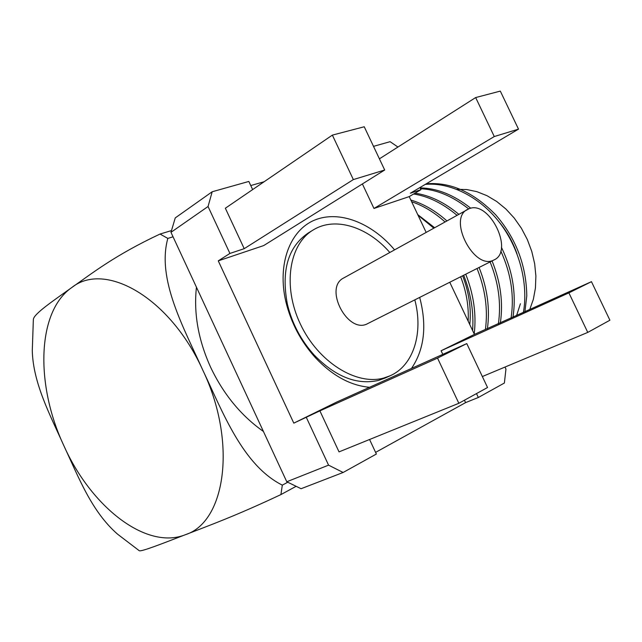 <?xml version="1.0" encoding="UTF-8"?>
<svg xmlns="http://www.w3.org/2000/svg" width="642" height="642" viewBox="0 0 642 642"><rect width="100%" height="100%" fill="white"/><g stroke="black" fill="none" stroke-linecap="round" stroke-linejoin="round"><path stroke-width="0.96" d="M472.592 330.518C473.884 313.063 471.22 295.44 464.599 277.657L463.717 275.217M433.751 228.119L418.014 215.198M468.17 321.177C468.901 306.378 466.397 291.572 460.651 276.766M524.899 311.86L526.785 295.826C526.279 265.186 515.919 238.19 495.704 214.829C473.387 192.03 450.211 181.702 426.184 183.845M512.958 317.276C516.481 293.787 512.637 270.483 501.434 247.379M470.795 208.241C453.798 194.855 436.905 188.09 420.117 187.937M500.335 323.006C503.344 302.647 500.583 281.95 492.061 260.933M458.781 214.267C444.392 202.326 429.803 195.296 415.013 193.178M487.382 328.881C490.151 308.77 487.382 288.306 479.076 267.481M446.864 220.864C435.308 210.64 423.295 203.707 410.84 200.047M474.205 333.928C476.508 314.339 473.684 294.429 465.739 274.198M434.562 227.669L417.725 214.605M469.792 324.603C471.397 308.529 469.005 292.254 462.625 275.771M523.382 312.55C528.623 283.026 518.985 247.756 499.677 222.702C479.333 196.235 449.384 182.047 425.229 184.415M511.04 318.151C514.435 295.777 511.008 273.38 500.776 250.974M468.644 208.883C452.538 196.187 436.48 189.462 420.478 188.708M498.369 323.897C501.338 303.578 498.585 282.921 490.095 261.928M456.976 215.263C442.755 203.362 428.31 196.275 413.625 194.004M485.424 329.386C488.056 309.428 485.264 289.133 477.054 268.5M445.002 221.891C434.345 212.366 423.222 205.641 411.634 201.724M516.561 315.647L520.405 303.762M517.019 253.887C512.838 241.857 506.771 231.104 498.842 221.626M529.698 309.685L533.358 299.292L535.444 287.961L535.885 275.996L534.658 263.702L531.777 251.431L527.315 239.506L521.4 228.263L514.186 217.999L505.888 209.003L496.731 201.5L486.981 195.682L476.894 191.669L466.742 189.542L456.783 189.334M296.123 486.307L280.915 494.589C235.068 516.168 209.332 525.397 185.297 534.746C164.392 542.755 140.438 552.329 139.145 550.635L117.622 534.208C91.501 511.522 78.533 477.062 63.743 445.436C50.012 414.804 33.199 383.322 32.285 350.869M32.277 350.877L33.352 319.596C33.416 314.058 53.695 300.512 71.663 287.624C92.713 272.882 114.918 255.235 160.059 234.033L171.494 230.582M173.051 236.81L167.819 238.415C156.576 279.294 183.676 327.572 202.904 370.37C222.943 412.429 242.716 465.233 282.311 485.143L287.736 482.23M167.819 238.415L160.059 234.033M280.915 494.589L282.311 485.143M196.444 287.191C193.571 313.24 198.282 339.899 210.584 367.176C223.44 394.228 241.055 415.663 263.429 431.464M313.408 229.844L308.473 232.853C288.057 246.64 281.036 270.467 287.407 304.332C292.046 323.416 300.929 340.276 314.05 354.898C335.381 376.75 356.84 385.256 378.435 380.425L384.959 378.114L390.224 375.739L383.707 378.05C356.286 385.738 318.127 362.008 300.352 324.025C282.311 286.155 289.157 243.856 313.408 229.844C335.293 216.386 367.697 226.923 389.782 252.458M411.482 368.444C424.386 349.4 427.115 325.719 419.683 297.406M394.549 249.826C371.927 222.959 339.313 209.942 314.684 220.078C290.08 230.109 277.055 263.942 285.842 301.628C290.987 322.782 300.833 341.472 315.382 357.682C332.436 375.731 350.5 385.601 369.551 387.286M442.803 354.368L441.102 350.757L474.422 334.386L449.753 282.255M426.127 232.34L409.211 196.604L420.943 189.679L410.382 193.21L518.503 129.138L494.276 136.545L475.666 97.56L379.414 158.831M362.385 183.941L373.965 208.465L409.211 196.604M264.119 181.742L250.757 185.554M384.694 170.01L364.247 126.763L332.371 135.109L353.349 179.583L384.694 170.01L263.685 245.581L218.264 260.861L293.803 423.142L319.893 410.864L437.539 358.108L466.774 343.59L487.543 387.511L458.845 403.288L339.032 451.88L319.893 410.864M466.774 343.59L336.793 402.012L293.803 423.142M375.594 452.377L465.578 402.63L464.439 400.215M419.932 187.552L420.943 189.679M474.422 334.386L591.459 281.669L568.892 292.872L587.759 332.404L482.359 376.541M465.578 402.63L478.33 397.478L504.387 383.025L505.944 369.078L504.989 367.063M373.965 208.465L494.276 136.545M218.264 260.861L229.916 253.438L208.048 206.507L170.973 232.332L175.25 217.911L212.189 191.757L248.831 181.445L252.643 189.583M373.508 146.352L390.095 141.681L397.936 147.034M353.349 179.583L244.217 248.671L229.916 253.438M170.973 232.332L286.781 481.765L328.568 465.145L306.37 417.509M369.567 439.497L376.373 454.038L343.117 472.48L301.09 488.714L286.781 481.765M476.492 393.586L478.33 397.478M441.102 350.757L568.892 292.872M475.666 97.56L500.311 91.1L518.503 129.138M208.048 206.507L212.189 191.757M332.371 135.109L225.35 208.233L244.217 248.671M343.117 472.48L328.568 465.145M458.845 403.288L437.539 358.108M587.759 332.404L609.9 320.222L591.459 281.669M414.82 299.854C423.487 332.604 413.817 365.362 390.224 375.739M494.115 259.898L367.866 323.52C348.068 335.052 323.087 287.616 343.847 277.89L469.061 208.722C489.292 199.951 514.378 251.118 494.115 259.898L493.513 260.179C473.908 270.322 447.458 218.521 467.577 209.396M63.743 445.436C35.358 384.951 36.787 311.803 71.663 287.624C104.943 260.708 170.234 297.647 202.904 370.37C237.275 442.178 225.647 522.131 185.297 534.746C146.055 550.443 90.867 506.554 63.743 445.436M314.05 354.898L315.382 357.682M287.407 304.332L285.842 301.628"/></g></svg>
